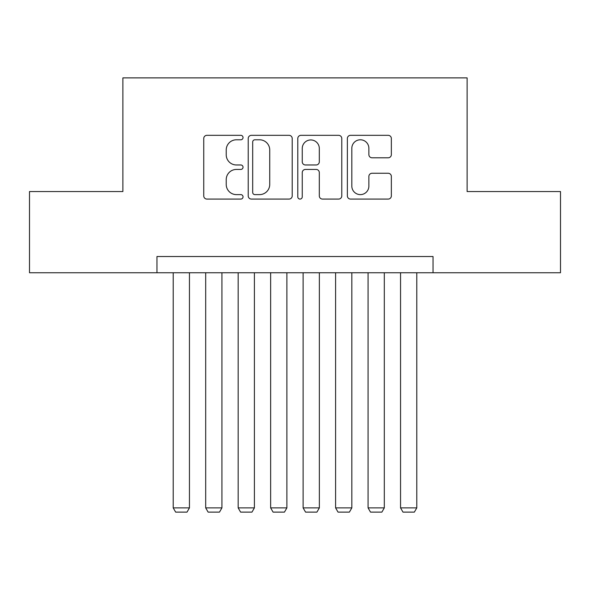 <?xml version="1.0" encoding="UTF-8"?>
<svg xmlns="http://www.w3.org/2000/svg" width="590" height="590" viewBox="0 0 590 590"><rect width="100%" height="100%" fill="white"/><g stroke="black" fill="none" stroke-linecap="round" stroke-linejoin="round"><path stroke-width="0.89" d="M243.036 137.559A2.235 2.235 0 0 0 240.809 135.324L206.935 135.324A3.186 3.186 0 0 0 203.749 138.51L203.749 195.895A3.186 3.186 0 0 0 206.935 199.081L240.809 199.081A2.235 2.235 0 0 0 243.036 196.846A2.235 2.235 0 0 0 240.809 194.619L236.42 194.619A10.2 10.2 0 0 1 226.221 184.419L226.221 179.633A10.2 10.2 0 0 1 236.42 169.433L240.809 169.433A2.235 2.235 0 0 0 243.036 167.206A2.235 2.235 0 0 0 240.809 164.971L236.42 164.971A10.2 10.2 0 0 1 226.221 154.772L226.221 149.985A10.2 10.2 0 0 1 236.42 139.786L240.809 139.786A2.235 2.235 0 0 0 243.036 137.559M388.161 157.796A3.186 3.186 0 0 0 391.354 154.609L391.354 138.51A3.186 3.186 0 0 0 388.161 135.324L350.548 135.324A3.186 3.186 0 0 0 347.363 138.51L347.363 195.895A3.186 3.186 0 0 0 350.548 199.081L388.161 199.081A3.186 3.186 0 0 0 391.354 195.895L391.354 176.447A3.186 3.186 0 0 0 388.161 173.261L372.069 173.261A3.186 3.186 0 0 0 368.875 176.447L368.875 186.093A8.526 8.526 0 0 1 360.35 194.619A8.526 8.526 0 0 1 351.824 186.093L351.824 148.311A8.526 8.526 0 0 1 360.35 139.786A8.526 8.526 0 0 1 368.875 148.311L368.875 154.609A3.186 3.186 0 0 0 372.069 157.796L388.161 157.796M156.97 272.75L29.5 272.75L29.5 191.558L122.875 191.558L122.875 77.887L467.125 77.887L467.125 191.558L560.5 191.558L560.5 272.75L433.031 272.75L433.031 256.517L156.97 256.517L156.97 272.75L433.031 272.75M292.212 138.51A3.186 3.186 0 0 0 289.026 135.324L251.406 135.324A3.186 3.186 0 0 0 248.22 138.51L248.22 195.895A3.186 3.186 0 0 0 251.406 199.081L289.026 199.081A3.186 3.186 0 0 0 292.212 195.895L292.212 138.51M300.974 135.324L338.594 135.324A3.186 3.186 0 0 1 341.78 138.51L341.78 195.895A3.186 3.186 0 0 1 338.594 199.081L322.494 199.081A3.186 3.186 0 0 1 319.308 195.895L319.308 172.619A3.186 3.186 0 0 0 316.122 169.433L305.443 169.433A3.186 3.186 0 0 0 302.25 172.619L302.25 196.846A2.235 2.235 0 0 1 300.022 199.081A2.235 2.235 0 0 1 297.788 196.846L297.788 138.51A3.186 3.186 0 0 1 300.974 135.324M254.91 139.786A2.235 2.235 0 0 0 252.682 142.02L252.682 192.384A2.235 2.235 0 0 0 254.91 194.619L259.534 194.619A10.2 10.2 0 0 0 269.733 184.419L269.733 149.985A10.2 10.2 0 0 0 259.534 139.786L254.91 139.786M319.308 148.474A8.526 8.526 0 0 0 310.783 139.948A8.526 8.526 0 0 0 302.25 148.474L302.25 161.785A3.186 3.186 0 0 0 305.443 164.971L316.122 164.971A3.186 3.186 0 0 0 319.308 161.785L319.308 148.474M189.449 272.75L189.449 507.887L173.209 507.887L173.209 272.75M189.449 507.887L187.015 512.113L175.65 512.113L173.209 507.887M221.929 272.75L221.929 507.887L205.689 507.887L205.689 272.75M221.929 507.887L219.487 512.113L208.123 512.113L205.689 507.887M254.401 272.75L254.401 507.887L238.168 507.887L238.168 272.75M254.401 507.887L251.967 512.113L240.602 512.113L238.168 507.887M286.88 272.75L286.88 507.887L270.64 507.887L270.64 272.75M286.88 507.887L284.446 512.113L273.082 512.113L270.64 507.887M319.36 272.75L319.36 507.887L303.12 507.887L303.12 272.75M319.36 507.887L316.919 512.113L305.554 512.113L303.12 507.887M351.832 272.75L351.832 507.887L335.599 507.887L335.599 272.75M351.832 507.887L349.398 512.113L338.033 512.113L335.599 507.887M384.311 272.75L384.311 507.887L368.072 507.887L368.072 272.75M384.311 507.887L381.877 512.113L370.513 512.113L368.072 507.887M416.791 272.75L416.791 507.887L400.551 507.887L400.551 272.75M416.791 507.887L414.35 512.113L402.985 512.113L400.551 507.887"/></g></svg>
